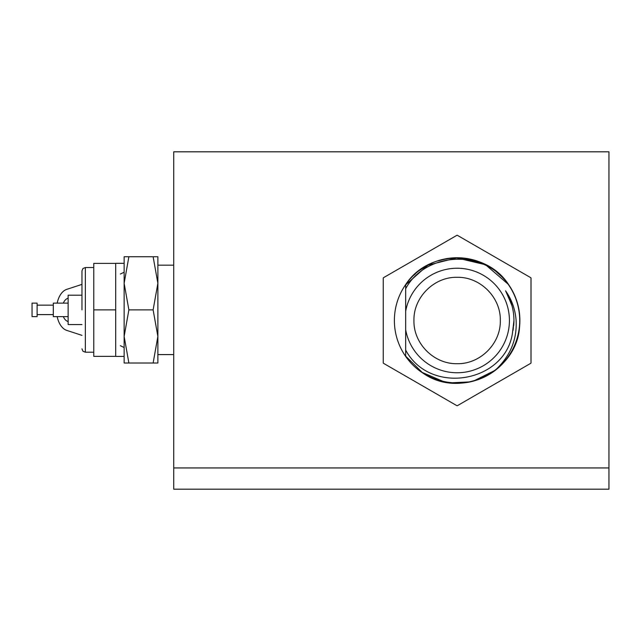 <?xml version="1.0" encoding="UTF-8"?>
<svg xmlns="http://www.w3.org/2000/svg" width="641" height="641" viewBox="0 0 641 641"><rect width="100%" height="100%" fill="white"/><g stroke="black" fill="none" stroke-linecap="round" stroke-linejoin="round"><path stroke-width="0.96" d="M608.95 151.813L173.727 151.813L173.727 467.938L608.95 467.938L608.95 151.813M608.95 467.938L173.727 467.938L173.727 489.187L608.95 489.187L608.95 467.938M124.138 336.445L124.138 363.006L128.881 363.006L124.138 336.445L128.881 309.875L124.138 283.306L124.138 336.445M124.138 256.737L124.138 283.306L128.881 256.737L124.138 256.737M153.127 363.006L157.87 363.006L157.87 336.445L153.127 363.006L128.881 363.006M153.127 309.875L157.87 336.445L157.87 283.306L153.127 309.875L128.881 309.875M153.127 256.737L157.87 283.306L157.87 256.737L128.881 256.737M173.727 268.411L173.727 349.649M81.96 324.546L68.13 324.546L68.13 295.197L81.96 295.197M68.13 303.129L53.307 303.129L53.307 316.622L68.13 316.622M32.05 303.129L32.05 316.622L37.114 316.622L37.114 303.129L32.05 303.129M63.331 303.129A11.81 7.187 90 0 1 68.13 298.201M57.177 316.622A20.921 12.732 -90 0 0 66.752 330.387L81.96 335.355M115.701 356.428L115.701 263.315L124.138 263.315L124.138 356.428L115.701 356.428M124.138 347.526L120.372 345.707M68.13 321.542A11.81 7.187 90 0 1 63.331 316.622M81.96 284.388L66.752 289.355A20.921 12.732 -90 0 0 57.177 303.129M120.372 274.036L124.138 272.217M93.77 352.213L85.341 352.213L82.953 351.228L81.96 348.84M115.701 309.875L93.77 309.875L93.77 356.364L115.701 356.364M93.77 309.875L93.77 263.387L115.701 263.387M81.96 309.875L81.96 270.903L81.96 309.875M383.246 362.966L383.246 278.034A85.221 85.221 0 0 1 383.406 277.745L456.969 235.279A85.221 85.221 0 0 1 457.289 235.279L530.852 277.745A85.221 85.221 0 0 1 531.012 278.034L531.012 362.966A85.221 85.221 0 0 1 530.852 363.255L457.289 405.721A85.221 85.221 0 0 1 456.969 405.721L383.406 363.255A85.221 85.221 0 0 1 383.246 362.966M415.248 273.995L412.932 275.95A62.754 62.754 0 0 0 405.681 284.572C428.533 248.988 486.287 249.325 508.802 284.892M405.681 356.428L405.681 356.428A62.754 62.754 0 0 0 519.883 320.5L519.611 326.309C517.319 371.379 460.775 399.223 423.661 373.583C416.538 369.08 410.544 363.359 405.681 356.428A62.754 62.754 0 0 1 405.681 284.572L405.681 284.572M412.932 275.95A62.754 62.754 0 0 1 519.883 320.5M405.681 329.851A52.298 52.298 0 0 0 509.427 320.5A52.298 52.298 0 0 0 405.681 311.149L405.681 350.082C430.055 395.721 504.667 382.581 512.375 333.745L513.946 320.5C513.89 309.827 511.093 299.932 505.557 290.806C511.758 299.539 515.284 309.435 516.117 320.5C517.111 339.506 510.34 355.907 495.822 369.689A62.586 62.586 0 0 0 508.001 284.051C483.675 248.532 425.295 252.105 405.681 288.682L405.681 349.433M419.839 270.238L425.512 266.488M437.939 260.927L445.832 258.948M458.083 257.922L466.744 258.66M478.122 261.544L486.351 265.158M495.942 271.407L502.696 277.601M519.002 329.923L519.611 326.309M511.486 303.986L510.124 300.028M504.275 279.34L501.222 276.087M489.083 266.688L481.623 262.906M470.702 259.405L462.506 258.147M450.968 258.219L442.226 259.717M431.842 263.251L423.485 267.73M405.681 288.682L405.681 284.868L427.868 265.182L456.632 257.914L485.501 264.717L508.001 284.051L485.501 264.717L456.632 257.914L427.868 265.182L405.681 284.868L427.868 265.182L456.632 257.914L485.501 264.717L508.001 284.051L485.501 264.717L456.632 257.914L427.868 265.182L405.681 284.868L427.868 265.182L456.632 257.914L485.501 264.717L508.001 284.051L485.501 264.717L456.632 257.914L427.868 265.182L405.681 284.868L427.868 265.182L456.632 257.914L485.501 264.717L508.001 284.051L485.501 264.717L456.632 257.914L427.868 265.182L405.681 284.868L427.868 265.182L456.632 257.914L485.501 264.717L508.001 284.051L485.501 264.717L456.632 257.914L427.868 265.182L405.681 284.868L427.868 265.182L456.632 257.914L485.501 264.717L508.001 284.051L485.501 264.717L456.632 257.914L427.868 265.182L405.681 284.868L405.681 288.682M495.822 369.689C469.036 391.996 424.719 385.329 405.681 356.132L405.681 354.064M405.681 353.744L405.681 356.132L422.243 372.453L443.62 381.603L422.243 372.453L405.681 356.132L422.243 372.453L443.62 381.603L422.243 372.453L405.681 356.132L422.243 372.453L443.62 381.603L422.243 372.453L405.681 356.132L422.243 372.453L443.62 381.603L422.243 372.453L405.681 356.132L422.243 372.453L443.62 381.603L422.243 372.453L405.681 356.132L422.243 372.453L443.62 381.603L422.243 372.453L405.681 356.132L405.681 344.594M511.462 303.89L509.307 298.033M511.975 305.677L506.174 291.823L512.015 305.821M513.946 320.845L513.096 330.275M511.83 305.164L505.661 290.966M494.828 370.458L474.276 380.69L494.828 370.458M469.004 381.948L451.184 382.797L469.004 381.948M513.946 320.941L513.096 330.235M500.317 320.5C500.901 343.576 480.205 364.272 457.129 363.687C434.053 364.272 413.357 343.576 413.942 320.5C413.357 297.424 434.053 276.728 457.129 277.313C480.205 276.728 500.901 297.424 500.317 320.5M513.721 325.524L513.778 324.787M510.444 300.869L508.369 295.966M506.262 291.976L510.172 300.156M513.938 321.285L513.914 322.399M506.462 292.32L510.42 300.789M513.938 321.269L513.906 322.559M511.302 303.385L507.64 294.499M511.149 302.897L508.073 295.365M506.59 292.544L510.476 300.958M513.938 321.534L513.898 322.824M506.71 292.769L510.508 301.038M513.93 321.606L513.89 322.984M506.863 293.041L510.621 301.342M513.93 321.814L513.882 323.088M506.927 293.153L510.613 301.326M513.922 321.942L513.874 323.296M513.778 324.843L513.89 322.888M511.117 302.792L507.36 293.955M507.079 293.434L510.677 301.502M507.119 293.506L510.821 301.911L507.279 293.802M510.557 301.182L507.271 293.794M510.917 302.207L507.392 294.019M93.77 267.529L85.341 267.529L85.341 352.213M173.727 354.577L157.87 354.577M173.727 265.174L157.87 265.174M37.114 305.148L53.307 305.148M37.114 314.595L53.307 314.595M85.341 267.529L82.953 268.523L81.96 270.903"/></g></svg>
